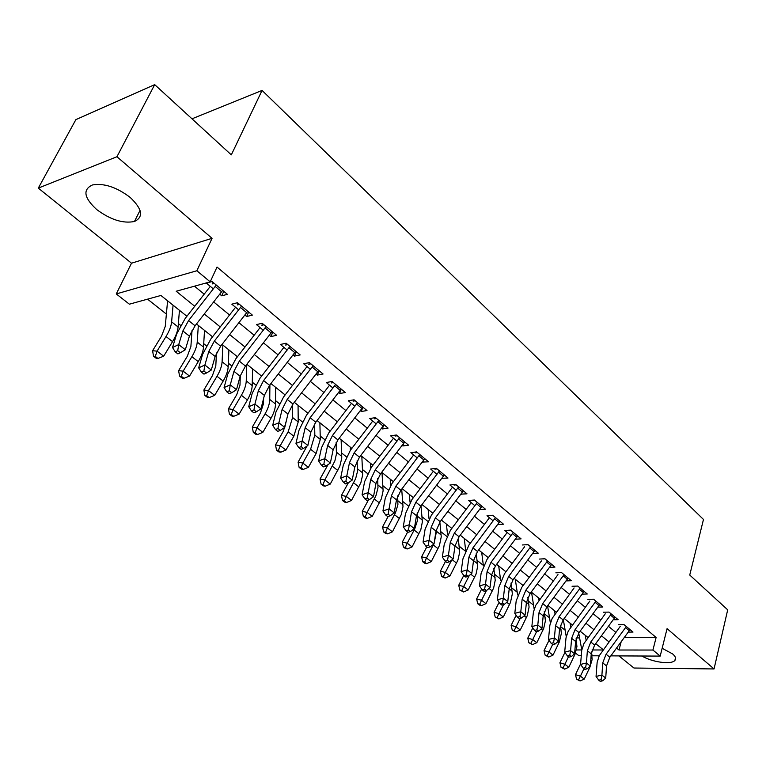 <?xml version="1.0" encoding="UTF-8"?>
<svg xmlns="http://www.w3.org/2000/svg" width="766" height="766" viewBox="0 0 766 766"><rect width="100%" height="100%" fill="white"/><g stroke="black" fill="none" stroke-linecap="round" stroke-linejoin="round"><path stroke-width="1.15" d="M96.727 209.568C110.515 219.785 123.096 223.758 134.462 221.479C143.769 217.037 142.342 209.032 130.201 197.446C116.623 187.134 104.023 182.978 92.399 184.97C82.527 189.623 83.973 197.829 96.727 209.568M641.946 656.012C652.058 662.217 671.38 664.878 674.875 660.445C676.359 658.703 675.612 656.529 672.625 653.925L662.15 648.295M186.904 316.272L160.917 295.465L129.377 304.188L116.269 293.933L196.852 270.752L210.19 281.85L176.199 291.243L194.736 306.266M131.513 263.207L212.058 238.331L116.939 156.733L154.694 84.633L75.882 119.62L38.3 188.11L131.513 263.207L116.269 293.933M618.918 655.907L633.97 668.029L714.046 668.948L667.071 628.647L660.196 656.098L610.856 655.868M581.231 655.725L578.895 655.715L575.486 653.053M147.56 299.161L166.385 314.079M178.363 323.578L180.556 325.311M190.523 333.22L191.759 334.196M203.718 343.675L206.322 345.744M228.335 363.199L231.342 365.583M252.273 382.167L255.653 384.848M275.54 400.618L279.274 403.577M298.175 418.562L302.244 421.788M320.207 436.026L324.583 439.493M341.646 453.022L346.309 456.728M362.529 469.577L367.469 473.493M382.866 485.701L388.065 489.828M402.677 501.414L408.125 505.732M421.999 516.724L427.677 521.234M440.833 531.661L446.731 536.334M459.207 546.225L465.316 551.07M477.132 560.434L483.336 565.356M494.625 574.308L500.476 578.943M511.707 587.848L517.213 592.214M528.387 601.071L533.557 605.169M544.674 613.987L549.538 617.836M560.597 626.607L565.145 630.217M116.939 156.733L38.3 188.11M154.694 84.633L231.313 154.866L262.068 90.426L703.475 519.463L689.745 575.046L727.7 609.832L714.046 668.948M219.765 294.182L221.738 295.82L227.406 294.326L212.067 281.553L206.408 283.114L213.36 288.878M244.9 315.027L246.681 316.502L252.368 315.113L237.479 302.714L231.801 304.169L238.686 309.876M269.316 335.269L270.905 336.59L276.622 335.307L262.154 323.262L256.457 324.602L263.274 330.261M293.033 354.926L294.45 356.104L300.176 354.926L286.12 343.216L280.404 344.461L287.164 350.062M316.08 374.038L317.335 375.081L323.07 373.99L309.416 362.615L303.681 363.764L310.383 369.317M338.495 392.623L339.597 393.533L345.332 392.527L332.051 381.468L326.316 382.521L332.951 388.027M360.288 410.691L361.246 411.486L366.991 410.557L354.074 399.804L348.319 400.771L354.897 406.219M381.506 428.28L382.311 428.95L388.065 428.108L375.493 417.633L369.739 418.523L376.25 423.924M402.15 445.4L402.83 445.956L408.584 445.19L396.338 435.002L390.583 435.806L397.037 441.159M422.257 462.07L428.558 461.831L416.637 451.902L410.882 452.639L417.279 457.944M441.838 478.3L448.014 478.032L436.4 468.361L430.645 469.022L436.993 474.288M460.921 494.127L466.982 493.821L455.665 484.399L449.91 484.993L456.191 490.211M479.516 509.543L485.462 509.218L474.432 500.026L468.687 500.562L474.91 505.723M497.661 524.586L503.492 524.222L492.73 515.269L486.994 515.738L493.17 520.861M515.346 539.245L521.072 538.871L510.577 530.129L504.842 530.541L510.96 535.616M532.667 553.473L538.23 553.148L527.985 544.626L522.259 544.98M549.576 567.357L554.967 567.099L544.971 558.768L539.264 559.075M566.074 580.915L571.321 580.705L561.555 572.575L555.857 572.834M582.179 594.157L587.283 593.995L577.746 586.057L572.058 586.268M597.911 607.103L602.871 606.988L593.564 599.232L587.886 599.395M613.279 619.751L618.114 619.675L609.008 612.091L603.349 612.216M576.319 637.934L579.623 637.915M624.223 637.647L656.117 637.465L217.027 267.056L210.19 281.85M194.487 286.187L204.196 294.163M213.685 301.957L229.551 314.989M238.925 322.697L254.159 335.211M263.437 342.842L278.077 354.859M287.25 362.404L301.316 373.961M310.402 381.42L323.913 392.527M332.904 399.909L345.897 410.586M354.782 417.891L367.287 428.165M376.077 435.385L388.103 445.266M396.807 452.419L408.383 461.927M416.991 469.003L428.127 478.156M436.658 485.156L447.373 493.965M455.818 500.897L466.13 509.38M474.489 516.246L484.428 524.404M492.701 531.202L502.266 539.063M510.453 545.794L519.674 553.368M527.784 560.032L536.66 567.328M544.693 573.925L553.243 580.954M561.2 587.484L569.444 594.263M577.315 600.736L585.262 607.256M593.066 613.671L600.716 619.962M608.453 626.31L615.826 632.371M628.292 632.113L633.003 632.074L624.108 624.663L618.459 624.74M262.068 90.426L191.988 118.816M212.058 238.331L196.852 270.752M656.117 637.465L652.929 650.047L660.196 656.098M603.139 649.616L595.689 643.651M587.876 637.389L580.14 631.194M572.25 624.874L564.216 618.449M556.25 612.072L547.92 605.399M539.877 598.955L531.231 592.032M523.111 585.53L514.139 578.34M505.943 571.771L496.627 564.312M488.344 557.677L478.664 549.931M470.305 543.238L460.261 535.185M451.806 528.425L441.379 520.066M432.838 513.23L422.009 504.555M413.381 497.651L402.121 488.631M393.408 481.661L381.707 472.287M372.908 465.24L360.748 455.502M351.853 448.378L339.214 438.248M330.223 431.057L317.076 420.524M307.989 413.247L294.316 402.303M285.134 394.94L270.915 383.555M261.627 376.116L246.824 364.262M237.441 356.745L222.035 344.403M212.536 336.81L196.498 323.961M576.434 649.951L581.796 649.961L578.742 633.089M592.051 649.97L602.871 649.989M599.213 655.811L592.185 655.782M616.592 648.055L618.995 650.008L652.929 650.047M204.283 314.003L220.244 326.929M229.685 334.579L245.015 346.998M254.35 354.562L269.077 366.493M278.307 373.98L292.459 385.442M301.593 392.843L315.199 403.864M324.238 411.189L337.318 421.788M346.261 429.037L358.842 439.224M367.69 446.396L379.792 456.201M388.544 463.296L400.187 472.727M408.853 479.746L420.055 488.823M428.634 495.774L439.416 504.516M447.909 511.391L458.298 519.798M466.695 526.615L476.691 534.716M485.022 541.457L494.645 549.251M502.879 555.934L512.157 563.441M520.315 570.057L529.249 577.286M537.33 583.836L545.928 590.806M553.933 597.288L562.225 604.01M570.153 610.425L578.139 616.898M585.99 623.265L593.688 629.499M601.463 635.799L608.884 641.812M621.159 641.822L618.995 650.008M479.976 508.93L479.727 509.716M461.639 493.16L461.237 494.386M442.853 476.959L442.269 478.654M423.588 460.309L422.803 462.52M403.835 443.179L402.83 445.956M383.594 425.513L382.311 428.95M362.883 407.215L361.246 411.486M341.31 389.176L339.597 393.533M319.116 370.696L317.335 375.081M296.298 351.69L294.45 356.104M272.82 332.138L270.905 336.59M248.663 312.021L246.681 316.502M223.787 291.31L221.738 295.82M630.045 629.614L609.841 657.238L606.528 665.903L605.724 678.073L601.913 675.095L601.071 679.653L598.734 680.179L600.257 681.367L602.603 680.84L601.071 679.653M626.339 626.521L606.078 654.221L602.737 662.906L601.913 675.095L596.053 676.426L597.135 662.379L599.242 655.734L620.307 626.272M596.053 676.426L598.734 680.179M602.603 680.84L605.724 678.073M580.599 663.892L575.467 674.674L580.417 676.167L583.951 668.728M578.56 679.806L576.578 679.203L580.092 680.974L578.56 679.806L580.417 676.167L584.247 679.107L589.916 667.129L592.128 659.593L591.524 651.856M586.086 639.84L585.243 635.282M584.247 679.107L580.092 680.974M576.578 679.203L575.467 674.674M615.098 617.166L594.636 645.077L591.237 653.819L590.347 666.066L586.44 663.011L585.597 667.626L583.242 668.172L584.812 669.388L587.158 668.842L585.597 667.626M611.306 614.006L590.778 641.994L587.369 650.755L586.44 663.011L580.561 664.4L581.748 650.257L583.922 643.564L605.255 613.796M580.561 664.4L583.242 668.172M587.158 668.842L590.347 666.066M599.797 604.422L579.067 632.639L575.601 641.448L574.605 653.771L570.603 650.65L569.76 655.313L567.395 655.888L568.994 657.132L571.359 656.558L569.76 655.313M595.919 601.195L575.122 629.489L571.628 638.308L570.603 650.65L564.695 652.086L566.007 637.858L568.238 631.107L589.858 601.032M564.695 652.086L567.395 655.888M571.359 656.558L574.605 653.771M584.142 591.39L563.134 619.914L559.592 628.79L558.491 641.18L554.402 637.992L553.54 642.712L551.166 643.306L552.803 644.579L555.178 643.986L553.54 642.712M580.168 588.077L559.094 616.678L555.522 625.583L554.402 637.992L548.466 639.476L549.892 625.161L552.181 618.363L574.098 587.962M548.466 639.476L551.166 643.306M555.178 643.986L558.491 641.18M568.113 578.043L546.828 606.873L543.19 615.826L541.983 628.292L537.799 625.027L536.937 629.815L534.553 630.418L536.229 631.72L538.613 631.117L536.937 629.815M564.054 574.653L542.692 603.57L539.034 612.541L537.799 625.027L531.843 626.569L533.395 612.168L535.75 605.322L557.974 574.586M531.843 626.569L534.553 630.418M538.613 631.117L541.983 628.292M564.925 652.402L559.936 662.782L564.887 664.246L568.487 656.74M563.029 667.933L561.047 667.339L564.599 669.13L563.029 667.933L564.887 664.246L568.803 667.253L575.007 654.231L576.942 646.638L576.099 638.653M570.718 626.952L570.038 623.103M563.326 619.656L566.256 636.623M568.803 667.253L564.599 669.13M561.047 667.339L559.936 662.782M549.05 640.299L544.042 650.602L548.992 652.038L552.659 644.465M547.135 655.792L545.153 655.208L548.743 657.017L547.135 655.792L548.992 652.038L553.004 655.122L559.324 641.985L561.382 633.415L560.358 625.2M555.015 613.748L554.488 610.655M547.566 605.877L550.39 623.026M553.004 655.122L548.743 657.017M545.153 655.208L544.042 650.602M532.791 627.928L527.784 638.145L532.734 639.553L536.612 631.624M530.867 643.363L528.885 642.789L532.514 644.618L530.867 643.363L532.734 639.553L536.832 642.703L543.688 628.484L545.402 620.824L544.272 611.46M538.948 600.209L538.584 597.92M531.547 592.281L534.18 609.142M536.832 642.703L532.514 644.618M528.885 642.789L527.784 638.145M516.16 615.261L511.133 625.391L516.073 626.77L520.267 618.286M514.216 630.638L512.234 630.083L515.901 631.921L514.216 630.638L516.073 626.77L520.277 629.997L527.267 615.653L529.086 607.017L527.831 597.432M522.527 586.325L522.307 584.879M515.307 579.278L517.615 594.952M520.277 629.997L515.901 631.921M512.234 630.083L511.133 625.391M551.702 564.37L530.12 593.526L526.405 602.555L525.083 615.098L520.794 611.747L519.923 616.592L517.529 617.224L519.252 618.564L521.646 617.932L519.923 616.592M547.537 560.904L525.888 590.136L522.144 599.184L520.794 611.747L514.809 613.346L516.198 600.812L521.809 587.292L541.447 560.894M545.019 558.807L542.874 558.921M514.809 613.346L517.529 617.224M521.646 617.932L525.083 615.098M499.116 602.306L494.089 612.331L499.02 613.681L503.559 604.604M497.163 617.607L495.19 617.061L498.886 618.928L497.163 617.607L499.02 613.681L503.329 616.975L510.453 602.507L512.349 593.813L511.018 583.079M505.713 572.068L505.646 571.532M498.685 565.969L500.677 580.437M503.329 616.975L498.886 618.928M495.19 617.061L494.089 612.331M534.888 550.371L513.009 579.852L509.208 588.958L507.762 601.569L503.367 598.141L502.486 603.043L500.083 603.704L501.854 605.073L504.248 604.412L502.486 603.043M530.627 546.819L508.672 576.386L504.842 585.502L503.367 598.141L497.364 599.797L498.867 587.187L504.612 573.552L524.528 546.857M528.119 544.731L525.974 544.865M497.364 599.797L500.083 603.704M504.248 604.412L507.762 601.569M481.651 589.035L476.624 598.955L481.555 600.266L486.467 590.538M479.698 604.259L477.725 603.732L479.487 605.083L481.46 605.609L479.698 604.259L481.555 600.266L485.96 603.646L493.63 588.058L495.219 580.293L493.831 568.382M481.68 552.343L483.365 565.576M485.96 603.646L481.46 605.609M477.725 603.732L476.624 598.955M517.663 536.028L495.478 565.844L491.58 575.027L490.01 587.704L485.51 584.19L484.619 589.159L482.207 589.849L484.016 591.247L486.429 590.567L484.619 589.159M513.297 532.389L491.025 562.282L487.109 571.484L485.51 584.19L479.487 585.904L481.115 573.227L486.994 559.477L507.188 532.485M510.807 530.311L508.653 530.474M479.487 585.904L482.207 589.849M486.429 590.567L490.01 587.704M463.756 575.448L458.738 585.253L463.66 586.526L469.299 575.477M461.793 590.586L459.83 590.069L463.602 591.974L461.793 590.586L463.66 586.526L468.17 589.992L475.992 574.251L477.658 566.447L476.251 553.339M472.708 566.821L473.197 563.106M464.253 538.393L465.661 550.352M468.17 589.992L463.602 591.974M459.83 590.069L458.738 585.253M500.007 521.33L477.505 551.482L473.512 560.741L471.818 573.495L467.193 569.885L466.303 574.931L463.88 575.639L465.738 577.076L468.16 576.367L466.303 574.931M495.525 517.596L472.948 547.834L468.926 557.112L467.193 569.885L461.151 571.666L462.913 558.921L468.936 545.057L489.417 517.749M493.055 515.537L490.901 515.719M461.151 571.666L463.88 575.639M468.16 576.367L471.818 573.495M445.496 561.382L440.402 571.206L445.314 572.441L451.72 560.032M443.447 576.568L441.494 576.07L443.342 577.487L445.305 577.985L443.447 576.568L445.314 572.441L449.939 575.994L457.924 560.109L459.677 552.257L458.26 537.914M453.596 555.848L455.014 545.89M446.406 524.097L447.545 534.735M449.939 575.994L445.305 577.985M441.494 576.07L440.402 571.206M481.91 506.259L459.083 536.755L454.985 546.091L453.156 558.921L448.416 555.226L447.516 560.329L445.084 561.066L446.99 562.541L449.422 561.804L447.516 560.329M477.314 502.429L454.401 533.012L450.284 542.376L448.416 555.226L442.346 557.073L444.251 544.253L450.427 530.264L471.195 502.649M474.863 500.39L472.708 500.591M442.346 557.073L445.084 561.066M449.422 561.804L453.156 558.921M426.806 546.886L421.606 556.815L426.499 557.993L433.69 544.214M424.642 562.206L422.688 561.717L424.594 563.173L426.547 563.652L424.642 562.206L426.499 557.993L431.248 561.641L439.406 545.612L441.264 536.784L439.856 522.096M434.111 543.324L436.505 531.307L436.314 529.45M428.127 509.457L429.017 518.726M431.248 561.641L426.547 563.652M422.688 561.717L421.606 556.815M463.344 490.795L440.182 521.656L435.988 531.068L434.016 543.975L429.151 540.174L428.242 545.354L425.81 546.11L427.754 547.623L430.195 546.867L428.242 545.354M458.633 486.87L435.385 517.816L431.162 527.257L429.151 540.174L423.062 542.089L425.101 529.201L431.44 515.097L452.515 487.157M456.201 484.849L454.046 485.07M423.062 542.089L425.81 546.11M430.195 546.867L434.016 543.975M407.636 532.035L402.332 542.041L407.206 543.18L414.674 529.028L417.317 520.918L417.202 512.827M405.358 547.47L403.404 547.001L405.358 548.494L407.311 548.954L405.358 547.47L407.206 543.18L412.079 546.924L420.812 529.727L422.372 521.866L421.013 505.866M409.389 494.453L410.049 502.295M412.079 546.924L407.311 548.954M403.404 547.001L402.332 542.041M444.299 474.939L420.793 506.154L416.493 515.652L414.368 528.626L409.37 524.729L408.46 529.976L406.018 530.771L408.019 532.322L410.461 531.537L408.46 529.976M439.464 470.908L415.871 502.218L411.534 511.736L409.37 524.729L403.27 526.721L405.463 513.756L411.955 499.537L433.345 471.262M437.06 468.907L434.897 469.156M403.27 526.721L406.018 530.771M410.461 531.537L414.368 528.626M388.142 516.485L382.56 526.903L387.414 527.985L395.534 512.665L397.918 504.564L397.65 495.88M385.566 532.351L383.622 531.901L385.624 533.433L387.567 533.873L385.566 532.351L387.414 527.985L392.412 531.824L401.336 514.474L402.993 506.565L401.71 489.177M390.181 479.066L390.631 485.424M392.412 531.824L387.567 533.873M383.622 531.901L382.56 526.903M424.757 458.662L400.896 490.25L396.482 499.834L394.203 512.875L389.071 508.873L388.151 514.197L385.7 515.02L387.759 516.619L390.21 515.796L388.151 514.197M419.787 454.525L395.84 486.209L391.397 495.813L389.071 508.873L382.952 510.941L385.308 497.91L391.962 483.566L413.678 454.956M417.413 452.543L415.249 452.821M382.952 510.941L385.7 515.02M390.21 515.796L394.203 512.875M368.456 499.959L362.27 511.353L367.106 512.397L375.867 495.88L377.992 487.818L377.628 478.549M365.258 516.83L363.333 516.408L365.382 517.979L367.316 518.4L365.258 516.83L367.106 512.397L372.238 516.332L381.363 498.819L383.105 490.862L381.985 472.507M370.476 463.286L370.763 468.093M372.238 516.332L367.316 518.4M363.333 516.408L362.27 511.353M404.687 441.953L380.463 473.924L375.934 483.585L373.492 496.703L368.226 492.595L367.297 497.996L364.836 498.848L366.952 500.485L369.404 499.633L367.297 497.996M399.584 437.702L375.273 469.778L370.706 479.459L368.226 492.595L362.088 494.74L364.606 481.642L371.443 467.164L393.485 438.209M397.238 435.749L395.084 436.055M362.088 494.74L364.836 498.848M369.404 499.633L373.492 496.703M384.082 424.795L359.484 457.158L354.83 466.906L352.216 480.09L346.806 475.868L345.868 481.345L343.407 482.226L345.571 483.911L348.042 483.03L345.868 481.345M378.844 420.429L354.151 452.898L349.468 462.664L346.806 475.868L340.65 478.099L343.34 464.924L350.359 450.331L372.745 421.013M376.527 418.504L374.373 418.83M340.65 478.099L343.407 482.226M348.042 483.03L352.216 480.09M362.912 407.167L337.921 439.933L333.153 449.766L330.347 463.018L324.794 458.671L323.846 464.234L321.375 465.154L323.606 466.877L326.077 465.967L323.846 464.234M357.53 402.686L332.444 435.548L327.637 445.4L324.794 458.671L318.627 460.988L321.5 447.756L328.71 433.029L351.441 403.356M355.252 400.781L353.097 401.145M318.627 460.988L321.375 465.154M326.077 465.967L330.347 463.018M341.157 389.051L315.774 422.229L310.862 432.148L307.875 445.467L302.158 440.996L301.21 446.635L298.73 447.593L301.028 449.374L303.499 448.416L301.21 446.635M335.623 384.436L310.134 417.729L305.194 427.667L302.158 440.996L295.982 443.409L299.046 430.099L306.448 415.249L329.543 385.202M333.382 382.569L331.228 382.971M295.982 443.409L298.73 447.593M303.499 448.416L307.875 445.467M308.918 363.208L308.947 362.701M318.79 370.418L292.995 404.027L287.949 414.023L284.76 427.409L278.881 422.813L277.924 428.539L275.444 429.535L277.799 431.363L280.279 430.377L277.924 428.539M313.103 365.688L287.193 399.392L282.118 409.417L278.881 422.813L272.696 425.322L275.961 411.955L283.573 396.97L307.042 366.541M310.9 363.85L308.746 364.281M272.696 425.322L275.444 429.535M280.279 430.377L284.76 427.409M285.804 343.972L285.842 343.283M295.791 351.268L269.565 385.298L264.375 395.39L260.976 408.833L254.925 404.113L253.958 409.925L251.478 410.959L253.91 412.836L256.39 411.811L253.958 409.925M289.931 346.395L263.6 380.539L258.381 390.65L254.925 404.113L248.73 406.717L252.215 393.284L260.038 378.174L283.889 347.352M287.777 344.595L285.632 345.054M248.73 406.717L251.478 410.959M256.39 411.811L260.976 408.833M262.02 324.19L262.077 323.281M272.121 331.554L245.455 366.033L240.122 376.211L236.502 389.722L230.269 384.858L229.293 390.756L226.813 391.838L229.312 393.772L231.792 392.699L229.293 390.756M266.089 326.536L239.318 361.131L233.946 371.328L230.269 384.858L224.065 387.567L227.78 374.067L235.823 358.833L260.076 327.609M263.983 324.784L261.838 325.282M224.065 387.567L226.813 391.838M231.792 392.699L236.502 389.722M237.537 303.815L237.613 302.829M247.753 311.274L220.637 346.203L215.15 356.468L211.292 370.035L204.876 365.028L203.89 371.022L201.41 372.142L203.986 374.134L206.466 373.023L203.89 371.022M241.549 306.103L214.317 341.148L208.792 351.441L204.876 365.028L198.672 367.843L202.617 354.294L210.899 338.917L235.555 307.281M239.49 304.389L237.355 304.925M198.672 367.843L201.41 372.142M206.466 373.023L211.292 370.035M212.335 282.845L212.412 281.84M222.667 290.381L195.071 325.78L189.422 336.14L185.324 349.756L178.717 344.595L177.722 350.684L175.242 351.853L177.894 353.911L180.374 352.743L177.722 350.684M216.28 285.057L188.57 320.571L182.873 330.96L178.717 344.595L172.513 347.525L176.707 333.919L185.228 318.407L210.315 286.35M214.269 283.382L212.144 283.966M172.513 347.525L175.242 351.853M180.374 352.743L185.324 349.756M348.377 482.791L341.445 495.401L346.251 496.387L355.644 478.673L357.444 471.597L357.119 460.797M344.413 500.907L342.488 500.504L344.604 502.113L346.529 502.515L344.413 500.907L346.251 496.387L351.517 500.428L360.853 482.752L362.701 474.757L361.82 456.354M350.263 447.105L350.407 450.264M351.517 500.428L346.529 502.515M342.488 500.504L341.445 495.401M328.068 464.589L320.054 479.018L324.841 479.947L334.857 461.008L336.427 454.008L336.121 442.576M323.003 484.552L321.098 484.169L323.262 485.826L325.177 486.199L323.003 484.552L324.841 479.947L330.251 484.093L339.798 466.255L341.751 458.212L341.129 439.78M329.524 430.492L329.572 431.909M330.251 484.093L325.177 486.199M321.098 484.169L320.054 479.018M307.042 446.023L298.089 462.185L302.838 463.057L310.594 449.269L314.826 435.098L314.587 423.866M301.019 467.748L299.113 467.394L301.335 469.089L303.24 469.443L301.019 467.748L302.838 463.057L308.392 467.317L316.109 453.568L320.293 439.416L319.882 422.765M308.392 467.317L303.24 469.443M299.113 467.394L298.089 462.185M286.398 420.544L283.43 431.038L275.511 444.893L280.232 445.688L288.169 431.775L292.593 417.518L292.526 404.64M278.412 450.475L276.526 450.149L278.814 451.892L280.701 452.227L278.412 450.475L280.232 445.688L285.938 450.073L293.828 436.199L298.213 421.961L298.06 405.291M285.938 450.073L280.701 452.227M276.526 450.149L275.511 444.893M263.59 398.492L263.514 403.596L260.402 413.123L252.301 427.112L256.983 427.84L265.103 413.793C268.1 408.527 269.651 403.749 269.747 399.459L269.91 384.848M255.174 432.723L253.307 432.417L255.653 434.217L257.529 434.523L255.174 432.723L256.983 427.84L262.853 432.35L270.934 418.341C273.912 413.085 275.434 408.307 275.521 404.017L275.636 387.337M262.853 432.35L257.529 434.523M253.307 432.417L252.301 427.112M240.304 375.579L239.988 385.116L236.732 394.701L228.44 408.824L233.075 409.484L241.395 395.294C244.459 389.98 246.087 385.174 246.259 380.874L246.719 364.396M231.275 414.463L229.427 414.186L231.839 416.034L233.697 416.311L231.275 414.463L233.075 409.484L239.116 414.128L247.38 399.967C250.434 394.662 252.033 389.865 252.196 385.576L252.589 368.877M239.116 414.128L233.697 416.311M229.427 414.186L228.44 408.824M216.462 352.963L215.792 366.11L212.383 375.752L203.88 390.018L208.476 390.603L216.998 376.269C220.139 370.897 221.843 366.062 222.092 361.772L222.868 345.083M206.686 395.677L204.857 395.438L207.347 397.334L209.185 397.583L206.686 395.677L208.476 390.603L214.691 395.371L223.155 381.075C226.286 375.723 227.962 370.897 228.201 366.598L228.9 349.909M214.691 395.371L209.185 397.583M204.857 395.438L203.88 390.018M192.036 330.261L190.887 346.558L187.316 356.257L178.612 370.658L183.151 371.156L191.883 356.688C195.11 351.259 196.891 346.404 197.226 342.105L198.327 325.426M181.379 376.336L179.57 376.125L182.126 378.088L183.945 378.299L181.379 376.336L183.151 371.156L189.547 376.068L198.231 361.638C201.439 356.219 203.191 351.374 203.507 347.075L204.522 330.385M189.547 376.068L183.945 378.299M179.57 376.125L178.612 370.658M167.591 300.808L165.255 326.431L161.511 336.178L152.587 350.723L157.068 351.134L166.021 336.513C169.334 331.036 171.201 326.153 171.622 321.864L173.068 305.194M155.316 356.429L153.526 356.247L156.168 358.268L157.959 358.44L155.316 356.429L157.068 351.134L163.665 356.2L172.561 341.617C175.845 336.15 177.693 331.276 178.095 326.977L179.445 310.307M163.665 356.2L157.959 358.44M153.526 356.247L152.587 350.723M609.841 657.238L606.078 654.221M606.528 665.903L602.737 662.906M629.307 630.744L625.592 627.66M591.256 653.676L591.974 654.241M594.636 645.077L590.778 641.994M591.237 653.819L587.369 650.755M614.342 618.306L610.55 615.146M579.067 632.639L575.122 629.489M575.601 641.448L571.628 638.308M599.041 605.58L595.153 602.344M563.134 619.914L559.094 616.678M559.592 628.79L555.522 625.583M583.366 592.549L579.393 589.245M546.828 606.873L542.692 603.57M543.19 615.826L539.034 612.541M567.328 579.22L563.259 575.831M573.744 654.509L574.586 655.169M575.611 641.305L576.741 642.195M557.61 641.927L558.893 642.923M559.601 628.647L561.152 629.882M541.093 629.039L542.835 630.399M543.209 615.682L545.21 617.272M524.174 615.845L526.395 617.578M526.424 602.411L528.894 604.364M530.12 593.526L525.888 590.136M526.405 602.555L522.144 599.184M550.907 565.567L546.742 562.1M506.833 602.325L509.562 604.46M509.218 588.815L512.186 591.151M513.009 579.852L508.672 576.386M509.208 588.958L504.842 585.502M534.084 551.577L529.813 548.025M489.062 588.47L492.327 591.007M491.6 574.873L495.075 577.621M495.478 565.844L491.025 562.282M491.58 575.027L487.109 571.484M516.849 537.244L512.464 533.605M470.851 574.261L474.671 577.238M473.532 560.588L477.544 563.766M477.505 551.482L472.948 547.834M473.512 560.741L468.926 557.112M499.173 522.556L494.692 518.821M452.17 559.687L456.565 563.125M455.023 545.957L459.581 549.567M459.083 536.755L454.401 533.012M454.985 546.091L450.284 542.376M481.058 507.494L476.462 503.674M433.307 544.98L438.018 548.648M436.505 531.307L441.178 535.003M440.182 521.656L435.385 517.816M435.988 531.068L431.162 527.257M462.482 492.05L457.762 488.124M414.157 530.043L418.992 533.816M417.508 516.294L422.305 520.085M420.793 506.154L415.871 502.218M416.493 515.652L411.534 511.736M443.428 476.203L438.583 472.182M394.519 514.723L399.469 518.592M398.033 500.887L402.945 504.775M400.896 490.25L395.84 486.209M396.482 499.834L391.397 495.813M423.866 459.945L418.897 455.808M374.363 499.001L379.448 502.975M378.04 485.079L383.086 489.072M380.463 473.924L375.273 469.778M375.934 483.585L370.706 479.459M403.787 443.246L398.684 439.004M359.484 457.158L354.151 452.898M354.83 466.906L349.468 462.664M383.163 426.107L377.916 421.74M337.921 439.933L332.444 435.548M333.153 449.766L327.637 445.4M361.973 408.489L356.592 404.008M315.774 422.229L310.134 417.729M310.862 432.148L305.194 427.667M340.209 390.392L334.665 385.786M292.995 404.027L287.193 399.392M287.949 414.023L282.118 409.417M317.823 371.778L312.126 367.048M269.565 385.298L263.6 380.539M264.375 395.39L258.381 390.65M294.805 352.638L288.945 347.774M245.455 366.033L239.318 361.131M240.122 376.211L233.946 371.328M271.116 332.951L265.084 327.934M220.637 346.203L214.317 341.148M215.15 356.468L208.792 351.441M246.729 312.681L240.524 307.52M195.071 325.78L188.57 320.571M189.422 336.14L182.873 330.96M221.623 291.798L215.227 286.484M353.672 482.867L358.89 486.937M357.521 468.859L362.701 472.957M332.425 466.293L337.787 470.477M336.465 452.208L341.78 456.412M310.594 449.269L316.109 453.568M314.826 435.098L320.293 439.416M288.169 431.775L293.828 436.199M292.593 417.518L298.213 421.961M265.103 413.793L270.934 418.341M269.747 399.459L275.521 404.017M241.395 395.294L247.38 399.967M246.259 380.874L252.196 385.576M216.998 376.269L223.155 381.075M222.092 361.772L228.201 366.598M191.883 356.688L198.231 361.638M197.226 342.105L203.507 347.075M166.021 336.513L172.561 341.617M171.622 321.864L178.095 326.977M134.462 221.479L140.034 210.401M674.875 660.445L675.526 657.793"/></g></svg>
